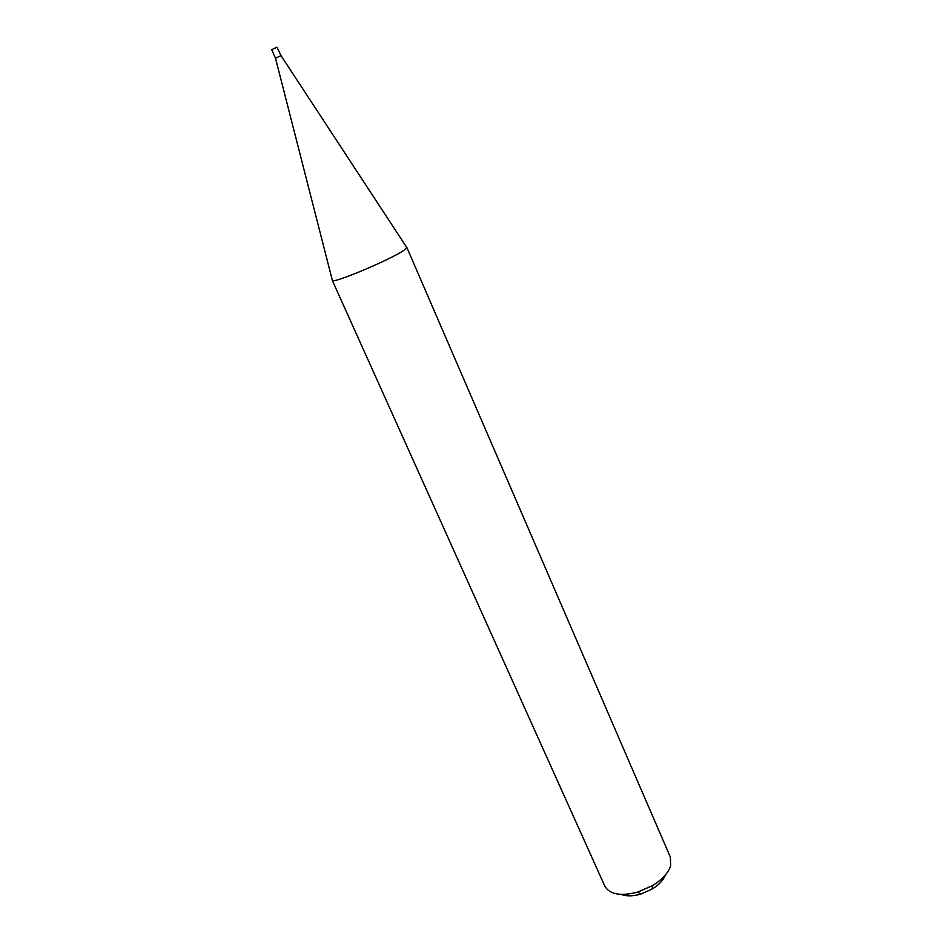 <?xml version="1.0" encoding="UTF-8"?>
<svg xmlns="http://www.w3.org/2000/svg" width="943" height="943" viewBox="0 0 943 943"><rect width="100%" height="100%" fill="white"/><g stroke="black" fill="none" stroke-linecap="round" stroke-linejoin="round"><path stroke-width="1.41" d="M281.061 55.696L276.983 47.197L271.714 49.637L275.474 58.16L281.061 55.696L406.633 247.278M332.278 280.354C331.358 284.527 391.38 259.36 404.111 250.178L406.846 247.467L670.414 857.234L670.662 865.757C668.339 872.912 662.328 879.501 652.615 885.524L637.727 892.102C620.706 896.439 609.744 894.459 604.828 886.161L332.278 280.354M665.428 874.939C663.412 880.125 658.945 884.864 652.026 889.131L640.792 894.094C632.965 896.31 626.458 896.428 621.272 894.412M275.486 58.171L332.278 280.083M652.026 889.131L652.615 885.524M640.792 894.094L637.727 892.102"/></g></svg>
